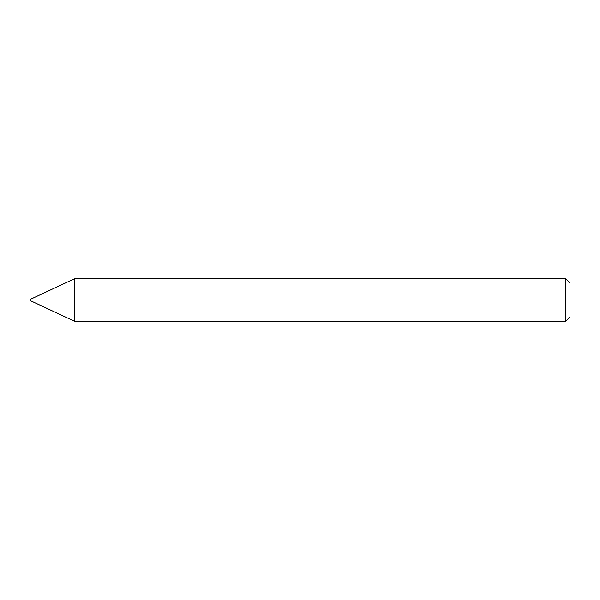 <?xml version="1.0" encoding="UTF-8"?>
<svg xmlns="http://www.w3.org/2000/svg" width="600" height="600" viewBox="0 0 600 600"><rect width="100%" height="100%" fill="white"/><g stroke="black" fill="none" stroke-linecap="round" stroke-linejoin="round"><path stroke-width="0.9" d="M74.648 321.315L74.648 278.685L74.648 321.315L565.74 321.315L565.74 278.685L74.648 278.685L30 299.505L30 300.495L74.648 321.315M565.74 321.315L570 317.055L570 282.945L565.74 278.685"/></g></svg>
